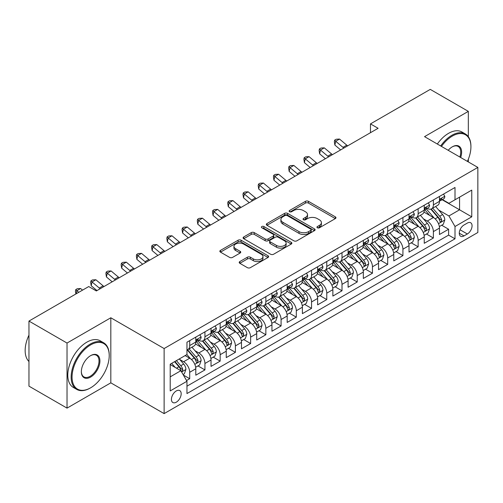 <?xml version="1.0" encoding="UTF-8"?>
<svg xmlns="http://www.w3.org/2000/svg" width="503" height="503" viewBox="0 0 503 503"><rect width="100%" height="100%" fill="white"/><g stroke="black" fill="none" stroke-linecap="round" stroke-linejoin="round"><path stroke-width="0.75" d="M317.374 227.765A1.478 0.855 0 0 0 319.468 227.765L335.35 218.591A2.113 1.22 0 0 0 335.966 217.73A2.113 1.22 0 0 0 335.35 216.868L308.44 201.332A2.113 1.22 0 0 0 305.453 201.332L289.571 210.499A1.478 0.855 0 0 0 289.137 211.103A1.478 0.855 0 0 0 289.571 211.713A1.478 0.855 0 0 0 291.658 211.713L293.714 210.524A6.765 3.905 0 0 1 303.284 210.524L305.528 211.82A6.765 3.905 0 0 1 307.509 214.58A6.765 3.905 0 0 1 305.528 217.34L303.472 218.528A1.478 0.855 0 0 0 303.039 219.132A1.478 0.855 0 0 0 303.472 219.736A1.478 0.855 0 0 0 305.566 219.736L307.616 218.547A6.765 3.905 0 0 1 317.186 218.547L319.43 219.842A6.765 3.905 0 0 1 321.411 222.609A6.765 3.905 0 0 1 319.43 225.369L317.374 226.557A1.478 0.855 0 0 0 316.94 227.161A1.478 0.855 0 0 0 317.374 227.765L317.374 226.557M176.302 402.186A6.891 3.98 120 0 0 180.803 396.113A6.891 3.98 120 0 0 179.747 390.592A6.891 3.98 120 0 0 176.302 390.932A6.891 3.98 120 0 0 171.8 397.005A6.891 3.98 120 0 0 172.856 402.526A6.891 3.98 120 0 0 176.302 402.186M239.824 261.573A2.113 1.22 0 0 0 239.208 262.434A2.113 1.22 0 0 0 239.824 263.302L247.375 267.659A2.113 1.22 0 0 0 250.362 267.659L268.005 257.473A2.113 1.22 0 0 0 268.621 256.612A2.113 1.22 0 0 0 268.005 255.75L241.094 240.214A2.113 1.22 0 0 0 238.108 240.214L220.465 250.4A2.113 1.22 0 0 0 219.849 251.261A2.113 1.22 0 0 0 220.465 252.122L229.588 257.385A2.113 1.22 0 0 0 232.575 257.385L240.126 253.028A2.113 1.22 0 0 0 240.742 252.166A2.113 1.22 0 0 0 240.126 251.305L235.605 248.689A5.652 3.263 0 0 1 233.945 246.382A5.652 3.263 0 0 1 237.435 243.364A5.652 3.263 0 0 1 243.603 244.074L261.315 254.304A5.652 3.263 0 0 1 262.968 256.612A5.652 3.263 0 0 1 259.479 259.63A5.652 3.263 0 0 1 253.317 258.919L250.362 257.215A2.113 1.22 0 0 0 247.375 257.215L239.824 261.573L239.824 263.302M110.817 317.777L67.031 343.052L28.96 321.071L28.96 386.141L67.031 408.122L110.817 382.84L164.123 413.617L164.123 348.548L110.817 317.777L110.817 382.84M468.331 136.703L468.331 111.364L424.545 136.646L477.85 167.417L164.123 348.548M468.331 111.364L430.26 89.383L370.478 123.895L370.478 132.685M28.96 321.071L88.735 286.559L96.35 290.954L378.099 128.29L370.478 123.895M293.865 240.818A2.113 1.22 0 0 0 296.858 240.818L314.494 230.632A2.113 1.22 0 0 0 315.117 229.77A2.113 1.22 0 0 0 314.494 228.909L287.59 213.373A2.113 1.22 0 0 0 284.597 213.373L266.955 223.558A2.113 1.22 0 0 0 266.339 224.42A2.113 1.22 0 0 0 266.955 225.281L293.865 240.818M262.39 228.085A1.478 0.855 0 0 1 263.893 228.293L263.893 226.532L291.25 242.327A2.113 1.22 0 0 1 291.866 243.188A2.113 1.22 0 0 1 291.25 244.056L273.607 254.235A2.113 1.22 0 0 1 270.62 254.235L243.71 238.705L243.71 236.976A2.113 1.22 0 0 0 243.094 237.837A2.113 1.22 0 0 0 243.71 238.705M243.71 236.976L251.261 232.619A2.113 1.22 0 0 1 254.254 232.619L265.163 238.919A2.113 1.22 0 0 0 268.156 238.919L273.16 236.026A2.113 1.22 0 0 0 273.783 235.165A2.113 1.22 0 0 0 273.16 234.297L261.799 227.74A1.478 0.855 0 0 1 261.365 227.136A1.478 0.855 0 0 1 262.283 226.35A1.478 0.855 0 0 1 263.893 226.532M186.544 380.532L189.706 378.709L183.388 375.062M179.791 359.532L183.614 361.739A8.614 4.973 60 0 1 189.706 372.289L195.799 368.774L195.799 375.194L204.935 369.919L198.006 365.914M195.019 350.736L198.842 352.949A8.614 4.973 60 0 1 204.935 363.499L211.027 359.978L211.027 366.398L220.163 361.123L213.234 357.124M210.248 341.946L214.071 344.153A8.614 4.973 60 0 1 220.163 354.703L226.256 351.188L226.256 357.608L235.398 352.333L228.463 348.328M225.476 333.156L229.305 335.363A8.614 4.973 60 0 1 235.398 345.913L241.484 342.392L241.484 348.812L250.626 343.536L243.697 339.538M240.711 324.36L244.533 326.566A8.614 4.973 60 0 1 250.626 337.117L256.719 333.602L256.719 340.022L265.854 334.747L258.926 330.748M255.939 315.57L259.762 317.777A8.614 4.973 60 0 1 265.854 328.327L271.947 324.812L271.947 331.226L281.083 325.95L274.154 321.951M271.167 306.773L274.99 308.98A8.614 4.973 60 0 1 281.083 319.537L287.175 316.016L287.175 322.436L296.311 317.16L289.382 313.162M286.396 297.983L290.218 300.19A8.614 4.973 60 0 1 296.311 310.741L302.404 307.226L302.404 313.646L311.546 308.364L304.611 304.365M301.63 289.187L305.453 291.394A8.614 4.973 60 0 1 311.546 301.951L317.632 298.43L317.632 304.849L326.774 299.574L319.845 295.575M316.859 280.397L320.681 282.604A8.614 4.973 60 0 1 326.774 293.155L332.867 289.64L332.867 296.06L342.002 290.784L335.073 286.779M332.087 271.601L335.91 273.814A8.614 4.973 60 0 1 342.002 284.365L348.095 280.844L348.095 287.263L357.231 281.988L350.302 277.989M347.315 262.811L351.138 265.018A8.614 4.973 60 0 1 357.231 275.569L363.323 272.054L363.323 278.473L372.459 273.198L365.53 269.193M362.544 254.021L366.366 256.228A8.614 4.973 60 0 1 372.459 266.779L378.552 263.258L378.552 269.677L387.694 264.402L380.758 260.403M377.778 245.225L381.601 247.432A8.614 4.973 60 0 1 387.694 257.982L393.78 254.468L393.78 260.887L402.922 255.612L395.993 251.613M393.006 236.435L396.829 238.642A8.614 4.973 60 0 1 402.922 249.192L409.014 245.678L409.014 252.091L418.15 246.816L411.221 242.817M408.235 227.639L412.058 229.846A8.614 4.973 60 0 1 418.15 240.396L424.243 236.882L424.243 243.301L433.379 238.026L433.379 231.606A8.614 4.973 -120 0 0 427.286 221.056L423.463 218.849M426.45 234.027L433.379 238.026M195.799 368.774A8.614 4.973 -120 0 0 189.706 358.224L185.135 355.583M211.027 359.978A8.614 4.973 -120 0 0 204.935 349.428L195.516 343.989M226.256 351.188A8.614 4.973 -120 0 0 220.163 340.638L210.744 335.199M241.484 342.392A8.614 4.973 -120 0 0 235.398 331.842L225.979 326.403M256.719 333.602A8.614 4.973 -120 0 0 250.626 323.052L241.207 317.613M271.947 324.812A8.614 4.973 -120 0 0 265.854 314.256L256.436 308.823M287.175 316.016A8.614 4.973 -120 0 0 281.083 305.466L271.664 300.027M302.404 307.226A8.614 4.973 -120 0 0 296.311 296.676L286.892 291.237M317.632 298.43A8.614 4.973 -120 0 0 311.546 287.879L302.127 282.441M332.867 289.64A8.614 4.973 -120 0 0 326.774 279.09L317.355 273.651M348.095 280.844A8.614 4.973 -120 0 0 342.002 270.293L332.584 264.855M363.323 272.054A8.614 4.973 -120 0 0 357.231 261.503L347.812 256.065M378.552 263.258A8.614 4.973 -120 0 0 372.459 252.707L363.04 247.269M393.78 254.468A8.614 4.973 -120 0 0 387.694 243.917L378.275 238.479M409.014 245.678A8.614 4.973 -120 0 0 402.922 235.121L393.503 229.689M424.243 236.882A8.614 4.973 -120 0 0 418.15 226.331L408.732 220.892M467.344 223.081L463.992 225.011A6.677 3.854 120 0 0 459.629 230.896A6.677 3.854 120 0 0 460.654 236.247A6.677 3.854 120 0 0 463.992 235.913L467.344 233.983A6.677 3.854 120 0 0 471.701 228.098A6.677 3.854 120 0 0 470.682 222.747A6.677 3.854 120 0 0 467.344 223.081M164.123 413.617L477.85 232.487L477.85 167.417M170.209 376.86L180.873 370.705L186.965 381.261L186.965 393.566L455.008 238.818L455.008 226.507L448.915 215.957L438.691 210.053M186.965 381.261L170.209 390.932L170.209 364.203L186.965 354.527L186.965 342.216L455.008 187.468L455.008 199.779L471.757 190.103L471.757 216.837L455.008 226.507M198.767 340.235L198.842 340.286A8.614 4.973 60 0 0 203.149 340.713L209.242 337.192A8.614 4.973 -120 0 0 211.027 333.25L211.027 328.327M213.995 331.446L214.071 331.49A8.614 4.973 60 0 0 218.384 331.917L224.47 328.402A8.614 4.973 -120 0 0 226.256 324.46L226.256 319.531M229.223 322.656L229.305 322.7A8.614 4.973 60 0 0 233.612 323.127L239.705 319.606A8.614 4.973 -120 0 0 241.484 315.664L241.484 310.741M244.452 313.859L244.533 313.903A8.614 4.973 60 0 0 248.84 314.331L254.933 310.816A8.614 4.973 -120 0 0 256.719 306.874L256.719 301.951M259.68 305.07L259.762 305.114A8.614 4.973 60 0 0 264.069 305.541L270.161 302.02A8.614 4.973 -120 0 0 271.947 298.078L271.947 293.155M274.915 296.273L274.99 296.324A8.614 4.973 60 0 0 279.297 296.745L285.39 293.23A8.614 4.973 -120 0 0 287.175 289.288L287.175 284.365M290.143 287.483L290.218 287.527A8.614 4.973 60 0 0 294.532 287.955L300.618 284.44A8.614 4.973 -120 0 0 302.404 280.492L302.404 275.569M305.371 278.687L305.453 278.737A8.614 4.973 60 0 0 309.76 279.165L315.853 275.644A8.614 4.973 -120 0 0 317.632 271.702L317.632 266.779M320.6 269.897L320.681 269.941A8.614 4.973 60 0 0 324.988 270.369L331.081 266.854A8.614 4.973 -120 0 0 332.867 262.906L332.867 257.982M335.828 261.101L335.91 261.151A8.614 4.973 60 0 0 340.217 261.579L346.309 258.058A8.614 4.973 -120 0 0 348.095 254.116L348.095 249.192M351.063 252.311L351.138 252.355A8.614 4.973 60 0 0 355.445 252.783L361.538 249.268A8.614 4.973 -120 0 0 363.323 245.326L363.323 240.396M366.291 243.521L366.366 243.565A8.614 4.973 60 0 0 370.68 243.993L376.766 240.472A8.614 4.973 -120 0 0 378.552 236.529L378.552 231.606M381.519 234.725L381.601 234.769A8.614 4.973 60 0 0 385.908 235.197L392 231.682A8.614 4.973 -120 0 0 393.78 227.74L393.78 222.816M396.748 225.935L396.829 225.979A8.614 4.973 60 0 0 401.136 226.407L407.229 222.886A8.614 4.973 -120 0 0 409.014 218.943L409.014 214.02M411.976 217.139L412.058 217.189A8.614 4.973 60 0 0 416.365 217.61L422.457 214.096A8.614 4.973 -120 0 0 424.243 210.153L424.243 205.23M186.965 386.185L448.607 235.121L448.607 229.23L439.471 234.511L439.471 228.092A8.614 4.973 -120 0 0 433.379 217.541L423.96 212.103M427.21 208.349L427.286 208.393A8.614 4.973 -120 0 0 431.593 208.82A8.614 4.973 -120 0 0 433.379 204.878L433.379 199.955M431.593 208.82L437.685 205.306A8.614 4.973 -120 0 0 439.471 201.357L439.471 196.434M189.706 340.638L189.706 345.561A8.614 4.973 60 0 1 187.921 349.503A8.614 4.973 60 0 1 186.965 349.849M187.921 349.503L194.013 345.989A8.614 4.973 -120 0 0 195.799 342.04L195.799 337.117M204.935 331.842L204.935 336.765A8.614 4.973 60 0 1 203.149 340.713M220.163 323.052L220.163 327.975A8.614 4.973 60 0 1 218.384 331.917M235.398 314.256L235.398 319.185A8.614 4.973 60 0 1 233.612 323.127M250.626 305.466L250.626 310.389A8.614 4.973 60 0 1 248.84 314.331M265.854 296.669L265.854 301.599A8.614 4.973 60 0 1 264.069 305.541M281.083 287.879L281.083 292.803A8.614 4.973 60 0 1 279.297 296.745M296.311 279.09L296.311 284.013A8.614 4.973 60 0 1 294.532 287.955M311.546 270.293L311.546 275.216A8.614 4.973 60 0 1 309.76 279.165M326.774 261.503L326.774 266.427A8.614 4.973 60 0 1 324.988 270.369M342.002 252.707L342.002 257.63A8.614 4.973 60 0 1 340.217 261.579M357.231 243.917L357.231 248.84A8.614 4.973 60 0 1 355.445 252.783M372.459 235.121L372.459 240.044A8.614 4.973 60 0 1 370.68 243.993M387.694 226.331L387.694 231.254A8.614 4.973 60 0 1 385.908 235.197M402.922 217.535L402.922 222.464A8.614 4.973 60 0 1 401.136 226.407M418.15 208.745L418.15 213.668A8.614 4.973 60 0 1 416.365 217.61M418.15 240.396L418.15 246.816M402.922 249.192L402.922 255.612M387.694 257.982L387.694 264.402M372.459 266.779L372.459 273.198M357.231 275.569L357.231 281.988M342.002 284.365L342.002 290.784M326.774 293.155L326.774 299.574M311.546 301.951L311.546 308.364M296.311 310.741L296.311 317.16M281.083 319.537L281.083 325.95M265.854 328.327L265.854 334.747M250.626 337.117L250.626 343.536M235.398 345.913L235.398 352.333M220.163 354.703L220.163 361.123M204.935 363.499L204.935 369.919M189.706 372.289L189.706 378.709M180.873 370.705L170.209 364.556M448.915 215.957L459.572 209.801L459.572 197.138L471.757 190.103M442.131 199.729L471.757 216.837M442.439 199.553L448.915 203.294L455.008 199.779M468.331 161.922L468.331 159.218M67.031 343.052L67.031 408.122M441.678 225.231L448.607 229.23M448.607 235.121L455.008 238.818M317.965 227.972L319.43 227.123A6.765 3.905 0 0 0 321.411 224.363L321.411 222.609M307.509 214.58L307.509 216.34A6.765 3.905 0 0 1 305.528 219.101L304.064 219.943M335.319 218.61L308.44 203.093A2.113 1.22 0 0 0 305.453 203.093L290.162 211.92M314.469 230.651L287.59 215.127A2.113 1.22 0 0 0 284.597 215.127L266.986 225.3M310.76 230.374A1.478 0.855 0 0 0 311.194 229.77A1.478 0.855 0 0 0 310.76 229.167L287.138 215.529A1.478 0.855 0 0 0 285.044 215.529L282.881 216.78A6.765 3.905 0 0 0 280.894 219.541A6.765 3.905 0 0 0 282.881 222.301L299.021 231.625A6.765 3.905 0 0 0 308.591 231.625L310.76 230.374L310.76 232.135A1.478 0.855 0 0 0 311.194 231.531L311.194 229.77M280.894 219.541L280.894 221.301A6.765 3.905 0 0 0 282.881 224.061L282.881 222.301M310.76 232.135L308.591 233.386A6.765 3.905 0 0 1 299.021 233.386L282.881 224.061M243.741 238.718L251.261 234.379L251.261 232.619M273.783 235.165L273.783 236.919A2.113 1.22 0 0 1 273.16 237.787L268.156 240.679A2.113 1.22 0 0 1 265.163 240.679L254.254 234.379A2.113 1.22 0 0 0 251.261 234.379M263.893 228.293L291.224 244.068M276.487 245.458A5.652 3.263 0 0 0 282.648 246.162A5.652 3.263 0 0 0 286.144 243.144A5.652 3.263 0 0 0 284.484 240.836L278.247 237.234A2.113 1.22 0 0 0 275.254 237.234L270.249 240.126A2.113 1.22 0 0 0 269.627 240.987A2.113 1.22 0 0 0 270.249 241.855L276.487 245.458L276.487 247.212A5.652 3.263 0 0 0 282.648 247.922A5.652 3.263 0 0 0 286.144 244.904L286.144 243.144M269.627 240.987L269.627 242.748A2.113 1.22 0 0 0 270.249 243.609L270.249 241.855M276.487 247.212L270.249 243.609M262.968 256.612L262.968 258.372A5.652 3.263 0 0 1 259.479 261.384A5.652 3.263 0 0 1 253.317 260.68L250.362 258.976A2.113 1.22 0 0 0 247.375 258.976L239.856 263.314M233.945 246.382L233.945 248.142A5.652 3.263 0 0 0 235.605 250.45L235.605 248.689M240.094 253.047L235.605 250.45M267.973 257.492L241.094 241.968A2.113 1.22 0 0 0 238.108 241.968L220.496 252.141M439.345 226.583L443.281 224.307L444.803 219.912A5.709 3.295 -120 0 0 442.577 214.555L435.623 206.494M434.227 218.095L426.274 208.89M429.7 215.416L425.085 210.072A13.675 7.897 -120 0 0 424.658 209.594M430.82 209.129L437.855 217.277A5.709 3.295 60 0 1 439.892 221.213L440.307 221.886L441.081 221.779L441.722 220.157A5.709 3.295 -120 0 0 439.685 216.221L432.725 208.167M431.234 208.996L438.798 217.755A2.905 1.679 60 0 1 439.528 218.893L441.722 220.157M443.508 194.108L444.803 196.346A5.709 3.295 60 0 1 443.621 198.874L440.729 200.54A5.709 3.295 -120 0 0 441.722 199.226L441.603 198.723M439.66 200.81L439.685 200.81A5.709 3.295 -120 0 0 440.729 200.54M440.98 198.804L441.722 199.226C441.364 198.371 440.754 198.723 439.892 200.282A5.709 3.295 60 0 1 439.471 201.093M343.87 148.052A10.77 6.218 60 0 1 342.977 147.36L335.715 141.261L334.872 145.059L340.644 149.913M347.68 145.851A10.77 6.218 60 0 1 346.781 145.166L339.525 139.061L335.715 141.261L334.677 140.117L336.199 139.243L339.525 139.061M334.872 145.059L334.338 141.639L334.677 140.117M467.406 161.388A26.275 15.172 120 0 0 470.921 146.801A26.275 15.172 120 0 0 452.342 136.074A26.275 15.172 120 0 0 441.464 146.411M440.678 145.958A26.923 15.543 -60 0 1 451.883 135.282A26.923 15.543 -60 0 1 465.344 133.949A26.923 15.543 -60 0 1 470.921 146.272L470.921 146.801M448.211 150.303A13.141 7.583 -60 0 1 452.342 146.801L452.342 146.801A13.141 7.583 -60 0 1 460.66 157.496M437.327 144.028A26.923 15.543 -60 0 1 448.531 133.345A26.923 15.543 -60 0 1 461.993 132.012L465.344 133.949M459.861 157.037A12.493 7.212 120 0 0 458.132 146.448A12.493 7.212 120 0 0 452.109 146.939M90.182 388.071L90.641 387.807A26.275 15.172 120 0 0 90.641 387.807A26.275 15.172 120 0 0 109.22 355.627A26.275 15.172 120 0 0 90.634 344.901A26.275 15.172 120 0 0 72.055 377.08A26.275 15.172 120 0 0 90.634 387.807L90.182 388.071A26.923 15.543 -60 0 1 76.72 389.404A26.923 15.543 -60 0 1 72.595 367.831A26.923 15.543 -60 0 1 90.182 344.109A26.923 15.543 -60 0 1 103.643 342.776A26.923 15.543 -60 0 1 109.22 355.099L109.22 355.627M90.634 377.08A13.141 7.583 -60 0 1 81.348 371.717A13.141 7.583 -60 0 1 90.634 355.627L90.634 355.627A13.141 7.583 -60 0 1 99.927 360.991A13.141 7.583 -60 0 1 90.634 377.08M81.348 371.453A12.493 7.212 120 0 0 83.932 376.91A12.493 7.212 120 0 0 90.182 376.288A12.493 7.212 120 0 0 98.343 365.285A12.493 7.212 120 0 0 96.425 355.275A12.493 7.212 120 0 0 90.408 355.766M76.72 389.404L73.369 387.473A26.923 15.543 -60 0 1 69.244 365.901A26.923 15.543 -60 0 1 86.83 342.172A26.923 15.543 -60 0 1 100.292 340.839L103.643 342.776M28.96 361.519A26.923 15.543 -60 0 1 28.96 335.143M424.111 235.373L428.047 233.103L429.575 228.702A5.709 3.295 -120 0 0 427.349 223.345L420.389 215.29M418.999 226.891L411.045 217.68M414.472 224.206L409.857 218.862A13.675 7.897 -120 0 0 409.429 218.384M415.591 217.925L422.627 226.073A5.709 3.295 60 0 1 424.664 230.003L425.079 230.682L425.846 230.569L426.487 228.947A5.709 3.295 -120 0 0 424.457 225.017L417.496 216.963M416.006 217.786L423.564 226.545A2.905 1.679 60 0 1 424.299 227.683L426.487 228.947M408.882 244.169L412.818 241.893L414.34 237.498A5.709 3.295 -120 0 0 412.12 232.141L405.16 224.08M403.764 235.681L395.817 226.476M399.244 233.002L394.622 227.658A13.675 7.897 -120 0 0 394.201 227.18M400.363 226.715L407.399 234.863A5.709 3.295 60 0 1 409.436 238.793L409.851 239.472L410.618 239.365L411.259 237.743A5.709 3.295 -120 0 0 409.228 233.807L402.268 225.753M400.772 226.583L408.335 235.341A2.905 1.679 60 0 1 409.071 236.473L411.259 237.743M393.654 252.959L397.59 250.689L399.112 246.288A5.709 3.295 -120 0 0 396.892 240.931L389.932 232.876M388.536 244.471L380.582 235.266M384.009 241.792L379.394 236.448A13.675 7.897 -120 0 0 378.973 235.97M385.128 235.511L392.17 243.659A5.709 3.295 60 0 1 394.201 247.589L394.616 248.268L395.389 248.155L396.031 246.533A5.709 3.295 -120 0 0 393.994 242.603L387.04 234.543M385.543 235.373L393.107 244.131A2.905 1.679 60 0 1 393.843 245.269L396.031 246.533M378.426 261.749L382.362 259.479L383.883 255.084A5.709 3.295 -120 0 0 381.658 249.727L374.704 241.666M373.308 253.267L365.354 244.056M368.781 250.582L364.166 245.238A13.675 7.897 -120 0 0 363.744 244.766M369.9 244.301L376.942 252.449A5.709 3.295 60 0 1 378.973 256.379L379.388 257.058L380.161 256.951L380.802 255.329A5.709 3.295 -120 0 0 378.765 251.393L371.805 243.339M370.315 244.169L377.879 252.921A2.905 1.679 60 0 1 378.608 254.059L380.802 255.329M428.279 202.898L429.575 205.142A5.709 3.295 60 0 1 428.393 207.664L425.494 209.336A5.709 3.295 -120 0 0 426.487 208.022L426.368 207.513M424.431 209.6L424.457 209.6A5.709 3.295 -120 0 0 425.494 209.336M425.752 207.594L426.487 208.022C426.129 207.161 425.519 207.513 424.664 209.078A5.709 3.295 60 0 1 424.243 209.889M328.641 156.842A10.77 6.218 60 0 1 327.749 156.156L320.486 150.057L319.644 153.855L325.416 158.709M332.452 154.647A10.77 6.218 60 0 1 331.552 153.956L324.297 147.857L320.486 150.057L319.443 148.913L320.971 148.033L324.297 147.857M319.644 153.855L319.109 150.428L319.443 148.913M413.051 211.688L414.34 213.932A5.709 3.295 60 0 1 413.158 216.46L410.266 218.126A5.709 3.295 -120 0 0 411.259 216.812L411.14 216.309M409.203 218.396L409.228 218.396A5.709 3.295 -120 0 0 410.266 218.126M410.523 216.391L411.259 216.812C410.901 215.957 410.291 216.303 409.436 217.868A5.709 3.295 60 0 1 409.014 218.679M313.413 165.638A10.77 6.218 60 0 1 312.514 164.946L305.258 158.847L304.409 162.645L310.188 167.499M317.217 163.437A10.77 6.218 60 0 1 316.324 162.752L309.062 156.647L305.258 158.847L304.214 157.703L305.736 156.823L309.062 156.647M304.409 162.645L303.875 159.225L304.214 157.703M397.816 220.484L399.112 222.722A5.709 3.295 60 0 1 397.93 225.25L395.037 226.922A5.709 3.295 -120 0 0 396.031 225.608L395.911 225.099M393.975 227.186L393.994 227.186A5.709 3.295 -120 0 0 395.037 226.922M395.295 225.181L396.031 225.608C395.672 224.747 395.062 225.099 394.201 226.664A5.709 3.295 60 0 1 393.78 227.475M298.185 174.428A10.77 6.218 60 0 1 297.286 173.742L290.03 167.637L289.181 171.435L294.959 176.289M301.989 172.233A10.77 6.218 60 0 1 301.096 171.542L293.834 165.443L290.03 167.637L288.986 166.499L290.508 165.619L293.834 165.443M289.181 171.435L288.647 168.015L288.986 166.499M382.588 229.274L383.883 231.518A5.709 3.295 60 0 1 382.701 234.046L379.809 235.712A5.709 3.295 -120 0 0 380.802 234.398L380.683 233.895M378.746 235.982L378.765 235.982A5.709 3.295 -120 0 0 379.809 235.712M380.067 233.977L380.802 234.398C380.444 233.537 379.834 233.889 378.973 235.454A5.709 3.295 60 0 1 378.552 236.265M282.95 183.224A10.77 6.218 60 0 1 282.057 182.532L274.795 176.434L273.953 180.231L279.725 185.085M286.76 181.023A10.77 6.218 60 0 1 285.861 180.338L278.605 174.233L274.795 176.434L273.758 175.289L275.279 174.409L278.605 174.233M273.953 180.231L273.418 176.811L273.758 175.289M363.197 270.545L367.133 268.275L368.655 263.874A5.709 3.295 -120 0 0 366.429 258.517L359.469 250.463M358.079 262.057L350.126 252.852M353.552 259.378L348.937 254.034A13.675 7.897 -120 0 0 348.51 253.556M354.672 253.091L361.707 261.239A5.709 3.295 60 0 1 363.744 265.175L364.159 265.848L364.933 265.741L365.574 264.119A5.709 3.295 -120 0 0 363.537 260.189L356.577 252.129M355.087 252.959L362.65 261.717A2.905 1.679 60 0 1 363.38 262.855L365.574 264.119M367.36 238.07L368.655 240.308A5.709 3.295 60 0 1 367.473 242.836L364.581 244.508A5.709 3.295 -120 0 0 365.574 243.194L365.455 242.685M363.512 244.772L363.537 244.772A5.709 3.295 -120 0 0 364.581 244.508M364.832 242.767L365.574 243.194C365.216 242.333 364.606 242.685 363.744 244.244A5.709 3.295 60 0 1 363.323 245.062M267.722 192.014A10.77 6.218 60 0 1 266.829 191.329L259.567 185.223L258.724 189.021L264.496 193.875M271.532 189.82A10.77 6.218 60 0 1 270.633 189.128L263.377 183.029L259.567 185.223L258.529 184.085L260.051 183.205L263.377 183.029M258.724 189.021L258.19 185.601L258.529 184.085M347.963 279.335L351.899 277.065L353.42 272.67A5.709 3.295 -120 0 0 351.201 267.307L344.241 259.252M342.851 270.853L334.897 261.642M338.324 268.168L333.709 262.824A13.675 7.897 -120 0 0 333.282 262.352M339.443 261.887L346.479 270.036A5.709 3.295 60 0 1 348.516 273.965L348.931 274.644L349.698 274.537L350.34 272.909A5.709 3.295 -120 0 0 348.309 268.979L341.348 260.925M339.858 261.755L347.416 270.507A2.905 1.679 60 0 1 348.151 271.645L350.34 272.909M352.131 246.86L353.42 249.104A5.709 3.295 60 0 1 352.245 251.626L349.346 253.298A5.709 3.295 -120 0 0 350.34 251.984L350.22 251.481M348.283 253.569L348.309 253.569A5.709 3.295 -120 0 0 349.346 253.298M349.604 251.557L350.34 251.984C349.981 251.123 349.371 251.475 348.516 253.04A5.709 3.295 60 0 1 348.095 253.852M252.493 200.81A10.77 6.218 60 0 1 251.601 200.119L244.339 194.02L243.496 197.817L249.268 202.671M256.304 198.61A10.77 6.218 60 0 1 255.405 197.918L248.149 191.819L244.339 194.02L243.295 192.875L244.823 191.995L248.149 191.819M243.496 197.817L242.962 194.397L243.295 192.875M332.735 288.131L336.67 285.855L338.192 281.46A5.709 3.295 -120 0 0 335.973 276.103L329.012 268.049M327.616 279.643L319.663 270.438M323.096 276.964L318.474 271.62A13.675 7.897 -120 0 0 318.053 271.142M324.215 270.677L331.251 278.825A5.709 3.295 60 0 1 333.288 282.761L333.703 283.434L334.47 283.327L335.111 281.705A5.709 3.295 -120 0 0 333.08 277.775L326.12 269.715M324.624 270.545L332.187 279.303A2.905 1.679 60 0 1 332.923 280.441L335.111 281.705M336.897 255.656L338.192 257.894A5.709 3.295 60 0 1 337.01 260.422L334.118 262.094A5.709 3.295 -120 0 0 335.111 260.78L334.992 260.271M333.055 262.359L333.08 262.359A5.709 3.295 -120 0 0 334.118 262.094M334.376 260.353L335.111 260.78C334.753 259.919 334.143 260.271 333.288 261.83A5.709 3.295 60 0 1 332.867 262.648M237.265 209.6A10.77 6.218 60 0 1 236.366 208.908L229.11 202.81L228.261 206.607L234.04 211.461M241.069 207.399A10.77 6.218 60 0 1 240.176 206.714L232.914 200.615L229.11 202.81L228.066 201.665L229.588 200.791L232.914 200.615M228.261 206.607L227.727 203.187L228.066 201.665M317.506 296.921L321.442 294.651L322.964 290.256A5.709 3.295 -120 0 0 320.744 284.893L313.784 276.839M312.388 288.439L304.434 279.228M307.861 285.754L303.246 280.41A13.675 7.897 -120 0 0 302.825 279.938M308.98 279.473L316.022 287.622A5.709 3.295 60 0 1 318.053 291.551L318.468 292.23L319.242 292.117L319.883 290.495A5.709 3.295 -120 0 0 317.846 286.565L310.892 278.511M309.395 279.341L316.959 288.093A2.905 1.679 60 0 1 317.689 289.231L319.883 290.495M321.669 264.446L322.964 266.691A5.709 3.295 60 0 1 321.782 269.212L318.889 270.884A5.709 3.295 -120 0 0 319.883 269.57L319.763 269.061M317.827 271.155L317.846 271.155A5.709 3.295 -120 0 0 318.889 270.884M319.147 269.143L319.883 269.57C319.524 268.709 318.915 269.061 318.053 270.627A5.709 3.295 60 0 1 317.632 271.438M222.037 218.39A10.77 6.218 60 0 1 221.138 217.705L213.882 211.606L213.033 215.403L218.811 220.257M225.841 216.196A10.77 6.218 60 0 1 224.948 215.504L217.686 209.405L213.882 211.606L212.838 210.461L214.36 209.581L217.686 209.405M213.033 215.403L212.499 211.983L212.838 210.461M302.278 305.717L306.214 303.441L307.735 299.046A5.709 3.295 -120 0 0 305.51 293.689L298.556 285.629M297.16 297.229L289.206 288.024M292.633 294.551L288.018 289.206A13.675 7.897 -120 0 0 287.597 288.728M293.752 288.263L300.794 296.412A5.709 3.295 60 0 1 302.825 300.348L303.24 301.02L304.013 300.913L304.655 299.291A5.709 3.295 -120 0 0 302.617 295.355L295.657 287.301M294.167 288.131L301.731 296.889A2.905 1.679 60 0 1 302.46 298.028L304.655 299.291M287.05 314.507L290.986 312.237L292.507 307.842A5.709 3.295 -120 0 0 290.281 302.479L283.321 294.425M281.931 306.025L273.978 296.814M277.404 303.34L272.789 297.996A13.675 7.897 -120 0 0 272.362 297.518M278.524 297.059L285.559 305.208A5.709 3.295 60 0 1 287.597 309.138L288.012 309.817L288.785 309.703L289.426 308.081A5.709 3.295 -120 0 0 287.389 304.152L280.429 296.097M278.939 296.927L286.503 305.679A2.905 1.679 60 0 1 287.232 306.817L289.426 308.081M271.815 323.303L275.751 321.027L277.272 316.632A5.709 3.295 -120 0 0 275.053 311.275L268.093 303.215M266.703 314.815L258.749 305.61M262.176 312.137L257.561 306.792A13.675 7.897 -120 0 0 257.134 306.314M263.295 305.849L270.331 313.998A5.709 3.295 60 0 1 272.368 317.927L272.783 318.606L273.55 318.5L274.192 316.877A5.709 3.295 -120 0 0 272.161 312.941L265.2 304.887M263.71 305.717L271.268 314.476A2.905 1.679 60 0 1 272.004 315.607L274.192 316.877M256.587 332.093L260.523 329.823L262.044 325.422A5.709 3.295 -120 0 0 259.825 320.065L252.864 312.011M251.469 323.605L243.515 314.4M246.948 320.927L242.327 315.582A13.675 7.897 -120 0 0 241.905 315.104M248.067 314.645L255.103 322.794A5.709 3.295 60 0 1 257.14 326.724L257.555 327.403L258.322 327.29L258.963 325.667A5.709 3.295 -120 0 0 256.932 321.738L249.972 313.677M248.476 314.507L256.04 323.266A2.905 1.679 60 0 1 256.775 324.404L258.963 325.667M241.358 340.889L245.294 338.613L246.816 334.218A5.709 3.295 -120 0 0 244.596 328.861L237.636 320.801M236.24 332.401L228.287 323.19M231.713 329.716L227.098 324.378A13.675 7.897 -120 0 0 226.677 323.901M232.832 323.435L239.874 331.584A5.709 3.295 60 0 1 241.905 335.514L242.32 336.193L243.094 336.086L243.735 334.464A5.709 3.295 -120 0 0 241.698 330.528L234.744 322.473M233.247 323.303L240.811 332.055A2.905 1.679 60 0 1 241.541 333.193L243.735 334.464M226.13 349.679L230.066 347.41L231.587 343.008A5.709 3.295 -120 0 0 229.362 337.651L222.408 329.597M221.012 341.191L213.058 331.986M216.485 338.513L211.87 333.168A13.675 7.897 -120 0 0 211.449 332.69M217.604 332.225L224.64 340.374A5.709 3.295 60 0 1 226.677 344.31L227.092 344.983L227.865 344.876L228.507 343.253A5.709 3.295 -120 0 0 226.469 339.324L219.509 331.263M218.019 332.093L225.583 340.852A2.905 1.679 60 0 1 226.312 341.99L228.507 343.253M210.902 358.469L214.838 356.199L216.359 351.804A5.709 3.295 -120 0 0 214.133 346.441L207.173 338.387M205.784 349.987L197.83 340.776M201.257 347.303L196.642 341.958A13.675 7.897 -120 0 0 196.214 341.487M202.376 341.021L209.411 349.17A5.709 3.295 60 0 1 211.449 353.1L211.864 353.779L212.637 353.672L213.278 352.043A5.709 3.295 -120 0 0 211.241 348.114L204.281 340.059M202.791 340.889L210.355 349.642A2.905 1.679 60 0 1 211.084 350.78L213.278 352.043M195.667 367.265L199.603 364.989L201.125 360.594A5.709 3.295 -120 0 0 198.905 355.237L191.945 347.183M190.555 358.777L186.909 354.558M186.028 356.099L185.437 355.414M187.147 349.811L194.183 357.96A5.709 3.295 60 0 1 196.22 361.896L196.635 362.569L197.402 362.462L198.044 360.84A5.709 3.295 -120 0 0 196.013 356.91L189.053 348.849M187.562 349.679L195.12 358.438A2.905 1.679 60 0 1 195.856 359.576L198.044 360.84M183.079 374.534L184.375 373.786L185.896 369.391A5.709 3.295 -120 0 0 183.677 364.027L179.294 358.96M175.207 367.435L171.68 363.355M170.8 364.889L170.209 364.216M174.572 361.682L178.955 366.756A5.709 3.295 60 0 1 180.992 370.686L181.407 371.365L182.174 371.252L182.815 369.63A5.709 3.295 -120 0 0 180.784 365.7L176.402 360.626M174.925 361.481L179.892 367.228A2.905 1.679 60 0 1 180.627 368.366L182.815 369.63M306.44 273.242L307.735 275.481A5.709 3.295 60 0 1 306.553 278.008L303.661 279.681A5.709 3.295 -120 0 0 304.655 278.36L304.535 277.857M302.599 279.945L302.617 279.945A5.709 3.295 -120 0 0 303.661 279.681M303.919 277.939L304.655 278.36C304.296 277.505 303.686 277.857 302.825 279.416A5.709 3.295 60 0 1 302.404 280.228M206.802 227.186A10.77 6.218 60 0 1 205.909 226.495L198.647 220.396L197.805 224.193L203.577 229.047M210.612 224.986A10.77 6.218 60 0 1 209.713 224.3L202.458 218.195L198.647 220.396L197.61 219.251L199.131 218.377L202.458 218.195M197.805 224.193L197.27 220.773L197.61 219.251M291.212 282.032L292.507 284.277A5.709 3.295 60 0 1 291.325 286.798L288.433 288.471A5.709 3.295 -120 0 0 289.426 287.156L289.307 286.647M287.364 288.735L287.389 288.735A5.709 3.295 -120 0 0 288.433 288.471M288.684 286.729L289.426 287.156C289.068 286.295 288.458 286.647 287.597 288.213A5.709 3.295 60 0 1 287.175 289.024M191.574 235.976A10.77 6.218 60 0 1 190.681 235.291L183.419 229.192L182.576 232.99L188.348 237.844M195.384 233.782A10.77 6.218 60 0 1 194.485 233.09L187.229 226.991L183.419 229.192L182.382 228.048L183.903 227.167L187.229 226.991M182.576 232.99L182.042 229.563L182.382 228.048M275.984 290.822L277.272 293.067A5.709 3.295 60 0 1 276.097 295.594L273.198 297.26A5.709 3.295 -120 0 0 274.192 295.946L274.072 295.443M272.136 297.531L272.161 297.531A5.709 3.295 -120 0 0 273.198 297.26M273.456 295.525L274.192 295.946C273.833 295.091 273.223 295.443 272.368 297.003A5.709 3.295 60 0 1 271.947 297.814M176.346 244.772A10.77 6.218 60 0 1 175.446 244.081L168.191 237.982L167.348 241.78L173.12 246.633M180.156 242.572A10.77 6.218 60 0 1 179.257 241.886L172.001 235.781L168.191 237.982L167.147 236.838L168.675 235.957L172.001 235.781M167.348 241.78L166.814 238.359L167.147 236.838M260.749 299.618L262.044 301.863A5.709 3.295 60 0 1 260.862 304.384L257.97 306.057A5.709 3.295 -120 0 0 258.963 304.743L258.844 304.233M256.907 306.321L256.932 306.321A5.709 3.295 -120 0 0 257.97 306.057M258.228 304.315L258.963 304.743C258.605 303.881 257.995 304.233 257.14 305.799A5.709 3.295 60 0 1 256.719 306.61M161.117 253.562A10.77 6.218 60 0 1 160.218 252.877L152.962 246.772L152.113 250.569L157.892 255.423M164.921 251.368A10.77 6.218 60 0 1 164.028 250.676L156.766 244.577L152.962 246.772L151.919 245.634L153.44 244.754L156.766 244.577M152.113 250.569L151.579 247.149L151.919 245.634M245.521 308.408L246.816 310.653A5.709 3.295 60 0 1 245.634 313.18L242.742 314.847A5.709 3.295 -120 0 0 243.735 313.532L243.615 313.029M241.679 315.117L241.698 315.117A5.709 3.295 -120 0 0 242.742 314.847M242.999 313.111L243.735 313.532C243.377 312.671 242.767 313.023 241.905 314.589A5.709 3.295 60 0 1 241.484 315.4M145.889 262.359A10.77 6.218 60 0 1 144.99 261.667L137.734 255.568L136.885 259.366L142.663 264.22M149.693 260.158A10.77 6.218 60 0 1 148.8 259.473L141.538 253.367L137.734 255.568L136.69 254.424L138.212 253.543L141.538 253.367M136.885 259.366L136.351 255.945L136.69 254.424M230.292 317.204L231.587 319.443A5.709 3.295 60 0 1 230.405 321.97L227.513 323.643A5.709 3.295 -120 0 0 228.507 322.329L228.387 321.819M226.451 323.907L226.469 323.907A5.709 3.295 -120 0 0 227.513 323.643M227.771 321.901L228.507 322.329C228.148 321.467 227.538 321.819 226.677 323.379A5.709 3.295 60 0 1 226.256 324.196M130.654 271.148A10.77 6.218 60 0 1 129.761 270.463L122.499 264.358L121.657 268.156L127.429 273.01M134.464 268.954A10.77 6.218 60 0 1 133.565 268.262L126.31 262.164L122.499 264.358L121.462 263.22L122.984 262.34L126.31 262.164M121.657 268.156L121.122 264.735L121.462 263.22M215.064 325.994L216.359 328.239A5.709 3.295 60 0 1 215.177 330.76L212.285 332.433A5.709 3.295 -120 0 0 213.278 331.119L213.153 330.616M211.216 332.703L211.241 332.703A5.709 3.295 -120 0 0 212.285 332.433M212.536 330.691L213.278 331.119C212.92 330.257 212.31 330.609 211.449 332.175A5.709 3.295 60 0 1 211.027 332.986M115.426 279.945A10.77 6.218 60 0 1 114.533 279.253L107.271 273.154L106.429 276.952L112.2 281.806M119.236 277.744A10.77 6.218 60 0 1 118.337 277.052L111.081 270.954L107.271 273.154L106.234 272.01L107.755 271.13L111.081 270.954M106.429 276.952L105.894 273.531L106.234 272.01M199.836 334.791L201.125 337.029A5.709 3.295 60 0 1 199.949 339.556L197.05 341.229A5.709 3.295 -120 0 0 198.044 339.915L197.924 339.406M195.988 341.493L196.013 341.493A5.709 3.295 -120 0 0 197.05 341.229M197.308 339.487L198.044 339.915C197.685 339.053 197.075 339.406 196.22 340.965A5.709 3.295 60 0 1 195.799 341.782M100.198 288.735A10.77 6.218 60 0 1 99.298 288.043L92.043 281.944L91.194 285.742L96.972 290.596M104.002 286.534A10.77 6.218 60 0 1 103.109 285.849L95.853 279.75L92.043 281.944L90.999 280.8L92.527 279.926L95.853 279.75M91.194 285.742L90.666 282.321L90.999 280.8M82.53 290.143L80.618 288.54L76.814 290.74L76.123 293.84M78.72 292.344L75.771 289.596L77.292 288.716L80.618 288.54M75.884 293.978L75.431 291.118L75.771 289.596M183.614 361.739L189.706 358.224M198.842 352.949L204.935 349.428M214.071 344.153L220.163 340.638M229.305 335.363L235.398 331.842M244.533 326.566L250.626 323.052M259.762 317.777L265.854 314.256M274.99 308.98L281.083 305.466M290.218 300.19L296.311 296.676M305.453 291.394L311.546 287.879M320.681 282.604L326.774 279.09M335.91 273.814L342.002 270.293M351.138 265.018L357.231 261.503M366.366 256.228L372.459 252.707M381.601 247.432L387.694 243.917M396.829 238.642L402.922 235.121M412.058 229.846L418.15 226.331M427.286 221.056L433.379 217.541M433.379 204.878L439.471 201.357M189.706 345.561L195.799 342.04M204.935 336.765L211.027 333.25M220.163 327.975L226.256 324.46M235.398 319.185L241.484 315.664M250.626 310.389L256.719 306.874M265.854 301.599L271.947 298.078M281.083 292.803L287.175 289.288M296.311 284.013L302.404 280.492M311.546 275.216L317.632 271.702M326.774 266.427L332.867 262.906M342.002 257.63L348.095 254.116M357.231 248.84L363.323 245.326M372.459 240.044L378.552 236.529M387.694 231.254L393.78 227.74M402.922 222.464L409.014 218.943M418.15 213.668L424.243 210.153M433.379 231.606L439.471 228.092M460.038 229.764L467.344 233.983M459.27 233.191L463.992 235.913M319.43 227.123L319.43 225.369M303.472 219.736L303.472 218.528M305.528 219.101L305.528 217.34M289.571 211.713L289.571 210.499M305.453 203.093L305.453 201.332M308.44 203.093L308.44 201.332M335.35 218.591L335.35 216.868M266.955 225.281L266.955 223.558M284.597 215.127L284.597 213.373M287.59 215.127L287.59 213.373M314.494 230.632L314.494 228.909M299.021 233.386L299.021 231.625M308.591 233.386L308.591 231.625M254.254 234.379L254.254 232.619M265.163 240.679L265.163 238.919M268.156 240.679L268.156 238.919M273.16 237.787L273.16 236.026M291.25 244.056L291.25 242.327M247.375 258.976L247.375 257.215M250.362 258.976L250.362 257.215M253.317 260.68L253.317 258.919M240.126 253.028L240.126 251.305M220.465 252.122L220.465 250.4M238.108 241.968L238.108 240.214M241.094 241.968L241.094 240.214M268.005 257.473L268.005 255.75M438.471 223.653L444.765 220.025M439.685 216.221L442.577 214.555M435.133 218.849L437.855 217.277M444.765 196.283L439.471 199.339M342.977 147.36L346.781 145.166M423.243 232.449L429.537 228.815M424.457 225.017L427.349 223.345M419.904 227.645L422.627 226.073M408.015 241.239L414.302 237.605M409.228 233.807L412.12 232.141M404.676 236.435L407.399 234.863M392.786 250.035L399.074 246.401M393.994 242.603L396.892 240.931M389.448 245.231L392.17 243.659M377.552 258.825L383.846 255.191M378.765 251.393L381.658 249.727M374.219 254.021L376.942 252.449M429.537 205.073L424.243 208.129M327.749 156.156L331.552 153.956M414.302 213.869L409.014 216.925M312.514 164.946L316.324 162.752M399.074 222.659L393.78 225.715M297.286 173.742L301.096 171.542M383.846 231.455L378.552 234.505M282.057 182.532L285.861 180.338M362.323 267.615L368.617 263.987M363.537 260.189L366.429 258.517M358.985 262.811L361.707 261.239M368.617 240.245L363.323 243.301M266.829 191.329L270.633 189.128M347.095 276.411L353.389 272.777M348.309 268.979L351.201 267.307M343.756 271.607L346.479 270.036M353.389 249.035L348.095 252.091M251.601 200.119L255.405 197.918M331.867 285.201L338.154 281.573M333.08 277.775L335.973 276.103M328.528 280.397L331.251 278.825M338.154 257.832L332.867 260.887M236.366 208.908L240.176 206.714M316.639 293.997L322.926 290.363M317.846 286.565L320.744 284.893M313.3 289.194L316.022 287.622M322.926 266.621L317.632 269.677M221.138 217.705L224.948 215.504M301.404 302.787L307.698 299.159M302.617 295.355L305.51 293.689M298.072 297.983L300.794 296.412M286.176 311.583L292.469 307.949M287.389 304.152L290.281 302.479M282.837 306.78L285.559 305.208M270.947 320.373L277.241 316.739M272.161 312.941L275.053 311.275M267.609 315.57L270.331 313.998M255.719 329.169L262.006 325.535M256.932 321.738L259.825 320.065M252.38 324.366L255.103 322.794M240.491 337.959L246.778 334.325M241.698 330.528L244.596 328.861M237.152 333.156L239.874 331.584M225.256 346.749L231.55 343.121M226.469 339.324L229.362 337.651M221.924 341.946L224.64 340.374M210.028 355.546L216.321 351.911M211.241 348.114L214.133 346.441M206.689 350.742L209.411 349.17M194.799 364.335L201.093 360.708M196.013 356.91L198.905 355.237M191.461 359.532L194.183 357.96M181.596 371.962L185.859 369.498M180.784 365.7L183.677 364.027M176.49 368.177L178.955 366.756M307.698 275.418L302.404 278.473M205.909 226.495L209.713 224.3M292.469 284.208L287.175 287.263M190.681 235.291L194.485 233.09M277.241 293.004L271.947 296.06M175.446 244.081L179.257 241.886M262.006 301.794L256.719 304.849M160.218 252.877L164.028 250.676M246.778 310.59L241.484 313.639M144.99 261.667L148.8 259.473M231.55 319.38L226.256 322.436M129.761 270.463L133.565 268.262M216.321 328.17L211.027 331.226M114.533 279.253L118.337 277.052M201.093 336.966L195.799 340.022M99.298 288.043L103.109 285.849"/></g></svg>
